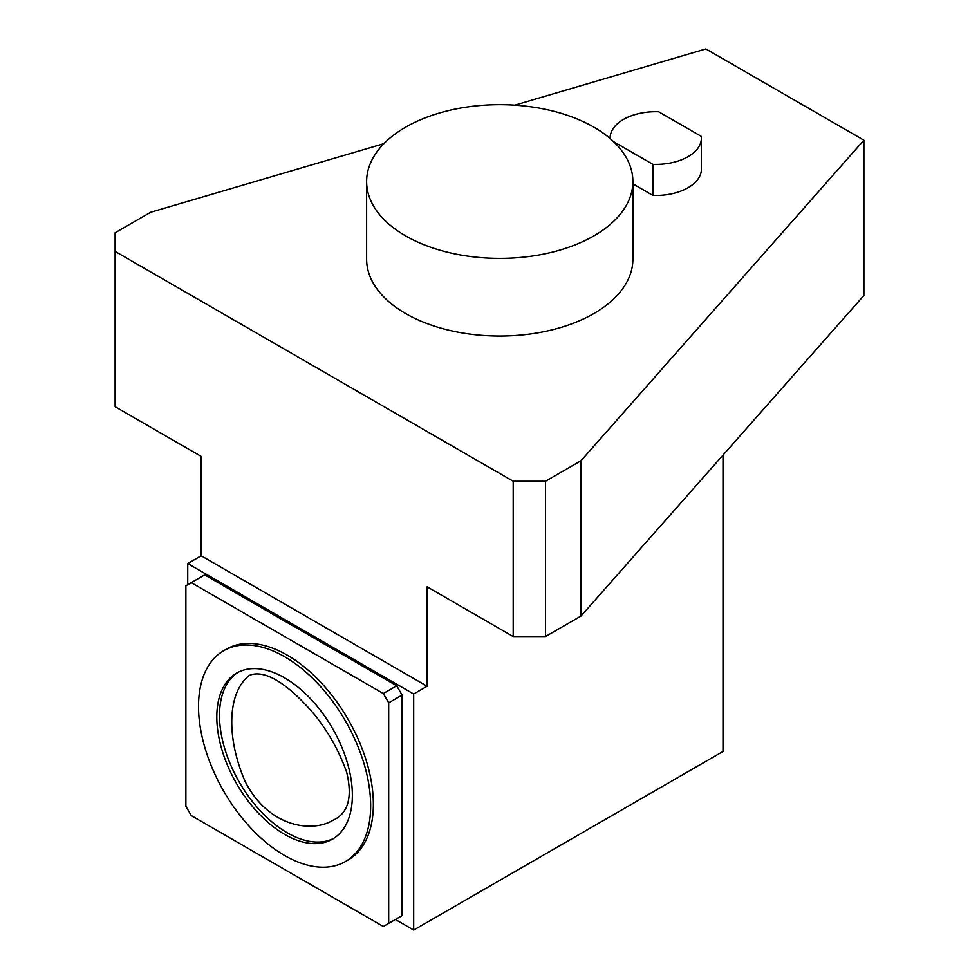 <?xml version="1.0" encoding="UTF-8"?>
<svg xmlns="http://www.w3.org/2000/svg" width="979" height="979" viewBox="0 0 979 979"><rect width="100%" height="100%" fill="white"/><g stroke="black" fill="none" stroke-linecap="round" stroke-linejoin="round"><path stroke-width="1.47" d="M245.056 781.315C226.333 738.019 227.018 692.691 249.376 675.4C268.332 667.507 295.903 692.606 314.957 715.184C328.748 732.463 339.358 751.578 346.75 772.541C352.685 797.677 348.034 813.622 332.836 820.341C312.056 833.031 268.319 827.316 245.056 781.315M383.303 693.524L388.687 702.836L388.687 923.356L383.303 926.464L191.26 815.593L185.875 806.268L185.875 585.748L191.26 582.652L383.303 693.524L396.728 685.777L402.112 695.09L402.112 915.61L396.728 918.718M345.452 861.52L348.145 859.978A121.726 70.28 -120 0 0 366.807 762.433A121.726 70.28 -120 0 0 287.275 655.171A121.726 70.28 -120 0 0 226.418 649.138L223.726 650.692A121.726 70.28 -120 0 0 205.076 748.237A121.726 70.28 -120 0 0 284.595 855.499A121.726 70.28 -120 0 0 345.452 861.52A121.726 70.28 -120 0 0 345.452 720.972A121.726 70.28 -120 0 0 223.726 650.692M191.26 582.652L204.684 574.893L396.728 685.777M388.687 923.356L402.112 915.61M388.687 702.836L402.112 695.09M610.113 138.051L610.113 138.541A45.646 26.36 180 0 1 610.113 138.051A45.646 26.36 180 0 1 658.622 111.753L701.319 136.399A45.646 26.36 180 0 1 701.405 138.051A45.646 26.36 180 0 1 652.895 164.35L613.552 141.637M701.405 138.051L701.405 169.11A45.646 26.36 180 0 1 652.895 195.408L632.887 183.856M652.895 164.35L652.895 195.408M405.612 127.184A133.132 76.864 180 0 1 550.7 110.517A133.132 76.864 180 0 1 632.887 181.531A133.132 76.864 180 0 1 499.755 258.395A133.132 76.864 180 0 1 366.611 181.531A133.132 76.864 180 0 1 405.612 127.184M632.887 181.531L632.887 259.178A133.132 76.864 180 0 1 499.755 336.042A133.132 76.864 180 0 1 366.611 259.178L366.611 181.531M514.77 105.157L705.847 48.95L863.882 140.193L580.988 460.754L545.474 481.252L513.204 481.252L115.118 251.419L115.118 406.713L201.184 456.41L201.184 555.791L187.735 563.561L187.735 584.671M863.882 140.193L863.882 295.487L580.988 616.048L545.474 636.546L513.204 636.546L427.125 586.849L427.125 686.242L413.676 694.001L413.676 930.05L723.004 751.468L723.004 455.125M187.735 563.561L413.676 694.001M395.394 919.489L413.676 930.05M201.184 555.791L427.125 686.242M115.118 251.419L115.118 232.782L150.619 212.284L383.903 143.656M513.204 636.546L513.204 481.252M545.474 636.546L545.474 481.252M580.988 616.048L580.988 460.754M284.595 834.377A95.856 55.35 60 0 1 221.964 749.902A95.856 55.35 60 0 1 236.661 673.087A95.856 55.35 60 0 1 332.517 728.437A95.856 55.35 60 0 1 332.517 839.125A95.856 55.35 60 0 1 284.595 834.377M333.851 838.318A95.856 55.35 60 0 1 287.275 832.823A95.856 55.35 60 0 1 225.023 749.584A95.856 55.35 60 0 1 238.032 672.353"/></g></svg>
